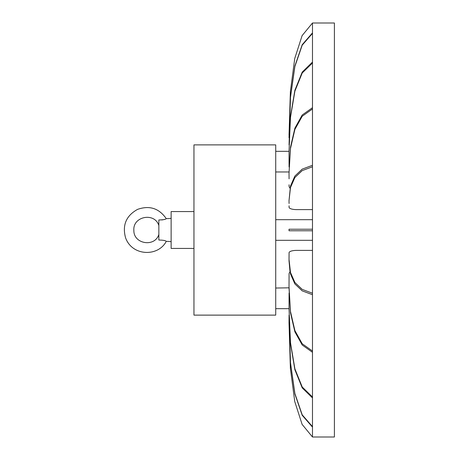 <?xml version="1.0" encoding="UTF-8"?>
<svg xmlns="http://www.w3.org/2000/svg" width="460" height="460" viewBox="0 0 460 460"><rect width="100%" height="100%" fill="white"/><g stroke="black" fill="none" stroke-linecap="round" stroke-linejoin="round"><path stroke-width="0.69" d="M289.075 205.804L289.075 207.276A7.555 2.334 180 0 0 296.631 209.611L312.484 209.611L296.631 209.611M289.075 184.753L289.075 186.007A7.555 4.439 180 0 0 290.018 188.157M289.018 137.465L290.484 96.847L294.889 65.998L302.22 44.677L312.484 32.89L312.484 23L302.111 35.61L294.745 58.483L290.381 91.62L289.024 135.033M312.484 32.89L312.484 33.373L302.22 45.16L294.889 66.476L290.484 97.324L289.058 144.906M312.484 33.373L312.484 62.986L302.22 73.013L294.889 91.149L290.484 117.392L289.018 151.737L289.075 166.986M289.018 151.737L290.484 116.483L294.889 90.24L302.22 72.105L312.484 62.077M312.484 107.703L312.484 108.957L302.22 116.242L294.889 129.415L290.484 148.482L289.018 173.437L290.484 147.229L294.889 128.162L302.22 114.988L312.484 107.703L312.484 62.531M289.018 173.437L289.075 178.842M312.484 165.295L312.484 166.767L302.22 170.597L294.889 177.525L290.484 187.548L289.018 200.669L290.484 186.076L294.889 176.053L302.22 169.125L312.484 165.295L312.484 108.33M289.018 200.669L289.075 203.515M289.075 229.224L312.484 229.224L312.484 166.031M312.484 229.224L312.484 230.776L289.075 230.776M312.484 250.389L296.631 250.389A7.555 2.334 0 0 0 289.075 252.724L289.018 259.331L290.484 272.452L294.889 282.474L302.22 289.403L312.484 293.233L312.484 230M289.075 254.196L289.018 260.803L290.018 271.843A7.555 4.439 0 0 0 289.075 273.993L289.018 286.563L290.484 311.518L294.889 330.585L302.22 343.758L312.484 351.043L312.484 352.297L302.22 345.011L294.889 331.838L290.484 312.771L289.018 287.816L275.724 288.035M312.484 293.233L312.484 294.705L302.22 290.875L294.889 283.946L290.484 273.924L289.018 260.803M312.484 351.043L312.484 293.969M289.075 275.247L289.018 286.563M289.075 293.014L289.018 308.263L290.484 342.608L294.889 368.851L302.22 386.986L312.484 397.014L312.484 351.67M312.484 397.014L312.484 397.923L302.22 387.895L294.889 369.759L290.484 343.516L289.018 308.263M312.484 426.627L312.484 427.11L302.22 415.322L294.889 394.001L290.484 363.153L289.018 322.776L289.058 315.094L290.484 362.675L294.889 393.524L302.22 414.839L312.484 426.627L312.484 397.469M289.018 322.776L290.381 368.379L294.745 401.517L302.111 424.39L312.484 437L312.484 427.11M158.855 240.039C163.076 240.114 165.542 240.551 166.261 241.35C165.554 240.557 163.087 240.12 158.855 240.039L158.855 219.96L162.811 219.851M171.131 241.609L166.227 241.333M164.887 240.724L164.439 240.563M163.898 219.604L164.927 219.265M158.855 219.96C163.076 219.886 165.542 219.449 166.261 218.649C165.554 219.443 163.087 219.88 158.855 219.96M193.959 248.44L171.131 248.44L171.131 211.56L193.959 211.56M275.724 144.877L275.724 315.123L193.959 315.123L193.959 144.877L275.724 144.877M312.484 240.315L275.724 240.315L312.484 240.315M312.484 219.684L275.724 219.684M312.484 23L334.409 23L334.409 437L312.484 437M289.018 137.224L289.018 137.701M289.018 229.224L289.018 230.776M289.018 151.328L275.724 151.328M289.018 171.965L275.724 171.965M166.261 241.35C158.263 256.933 132.221 256.352 125.591 237.855C122.13 225.233 126.115 215.746 137.551 209.392C149.471 205.189 159.039 208.276 166.261 218.649L171.131 218.391M158.855 234.45C154.842 247.583 133.475 244.087 133.86 230.356C132.687 216.275 154.715 212.031 158.855 225.549M289.018 308.671L275.724 308.671"/></g></svg>
